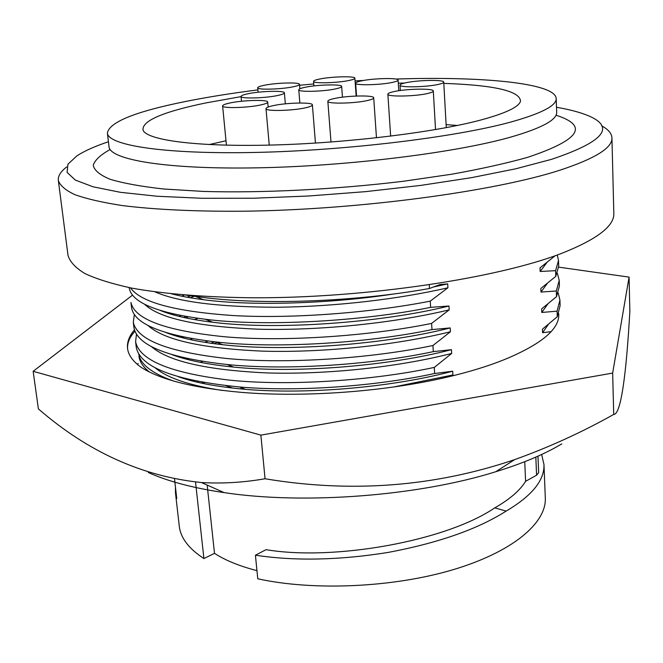 <?xml version="1.0" encoding="UTF-8"?>
<svg xmlns="http://www.w3.org/2000/svg" width="663" height="663" viewBox="0 0 663 663"><rect width="100%" height="100%" fill="white"/><g stroke="black" fill="none" stroke-linecap="round" stroke-linejoin="round"><path stroke-width="0.99" d="M149.407 371.96C143.067 366.954 139.603 361.741 139.006 356.313M138.898 354.813L138.898 354.357M172.993 380.852C151.86 373.236 140.448 364.335 138.774 354.166M561.818 443.895L554.608 447.981C538.571 456.666 518.963 464.581 495.783 471.725C418.486 496.007 304.3 504.792 224.185 492.626C192.941 488.001 167.648 481.288 148.297 472.487M33.15 371.297L38.379 408.889C88.046 451.951 142.396 476.498 201.411 482.531C222.287 483.766 243.503 482.507 265.051 478.761C351.373 493.156 434.572 486.775 514.662 459.616C548.889 447.343 581.915 432.276 613.723 414.425L612.653 373.078L260.874 435.127L33.15 371.297L132.003 295.532M265.051 478.761L260.874 435.127M613.723 414.425C621.098 414.698 626.402 372.49 629.85 311.411L629.088 277.117L612.653 373.078M558.71 267.148L629.088 277.117M558.718 313.599L558.76 314.32C559.34 327.472 545.193 340.815 516.328 354.365C499.181 362.462 477.808 369.647 452.199 375.921C389.372 391.435 305.096 397.808 240.76 392.305C193.397 387.996 160.164 379.65 141.07 367.269C132.807 361.302 128.299 355.012 127.553 348.406C126.89 342.249 129.177 336.083 134.398 329.909M558.66 313.74L558.776 314.875M137.44 364.451L138.177 363.506M127.611 348.837C127.172 343.003 129.592 337.16 134.871 331.309M174.543 479.15L176.756 498.584L175.471 492.849L175.438 487.015M195.527 482.076L203.914 558.544C188.773 548.682 180.56 537.875 179.267 526.124L175.471 492.849M232.746 388.104L225.926 385.651M202.091 362.686L202.174 361.335M214.795 343.774L216.776 342.332M319.342 79.096C315.513 79.9 313.582 80.654 313.541 81.367C312.795 83.654 337.707 83.016 349.343 80.405C353.006 79.618 354.846 78.889 354.871 78.201C355.426 75.905 331.052 76.552 319.342 79.096M334.127 98.572C329.975 99.508 327.878 100.403 327.837 101.265C327.008 104.099 354.954 103.552 367.766 100.445C371.711 99.525 373.692 98.654 373.708 97.826C374.313 94.991 347.031 95.547 334.127 98.572M393.49 91.701C389.778 92.555 387.896 93.375 387.863 94.171C386.968 96.989 415.651 96.483 427.991 93.408C431.522 92.571 433.287 91.776 433.304 91.013C433.958 88.187 405.938 88.709 393.49 91.701M405.325 82.858C401.819 83.637 400.054 84.4 400.021 85.121C399.143 87.74 426.906 87.201 438.724 84.317C442.047 83.546 443.721 82.817 443.738 82.121C444.384 79.494 417.234 80.049 405.325 82.858M264.114 85.312C259.904 86.182 257.766 86.994 257.716 87.765C257.02 90.052 281.361 89.389 293.369 86.754C297.422 85.9 299.452 85.104 299.485 84.367C299.999 82.071 276.198 82.734 264.114 85.312M304.922 87.325C300.861 88.187 298.806 89.008 298.764 89.787C298.002 92.24 323.643 91.618 335.785 88.85C339.671 87.997 341.627 87.201 341.652 86.455C342.207 84.002 317.146 84.624 304.922 87.325M247.854 93.781C243.362 94.718 241.092 95.613 241.042 96.45C240.338 98.895 265.366 98.248 277.905 95.447C282.214 94.519 284.377 93.657 284.402 92.853C284.916 90.4 260.46 91.046 247.854 93.781M361.186 80.927C357.523 81.723 355.666 82.477 355.633 83.198C354.821 85.643 381.084 85.046 392.819 82.311C396.325 81.532 398.082 80.795 398.098 80.107C398.703 77.654 373.004 78.251 361.186 80.927M229.904 102.997C225.097 104.025 222.669 104.994 222.611 105.914C221.906 108.541 247.672 107.903 260.783 104.928C265.382 103.917 267.695 102.972 267.719 102.085C268.233 99.458 243.089 100.096 229.904 102.997M273.007 105.69C268.382 106.71 266.045 107.696 265.996 108.633C265.225 111.459 292.449 110.878 305.734 107.737C310.151 106.726 312.364 105.773 312.389 104.878C312.936 102.044 286.375 102.624 273.007 105.69M257.907 89.903C231.47 93.243 207.279 97.121 185.333 101.53C135.26 111.633 109.279 122.133 107.389 133.048C108.003 145.396 164.416 154.404 255.603 152.432C346.592 150.509 455.39 137.216 510.469 122.141C541.356 113.53 556.597 105.657 556.199 98.514C555.387 82.958 481.437 76.195 395.778 79.046M363.854 80.422L355.061 80.919M313.748 83.961L299.56 85.262M241.059 96.632L206.201 102.856C162.601 111.856 141.559 120.989 143.075 130.255C147.261 140.249 196.87 146.971 271.606 145.048C346.21 143.158 433.718 132.501 480.095 120.21C505.322 113.431 518.789 107.099 520.513 101.215C520.09 91.063 494.523 85.113 443.804 83.381M226 140.763L209.218 144.567M108.425 141.733C94.842 146.324 84.334 151.031 76.9 155.855L67.908 164.242L67.112 172.413L75.317 180.054L93.077 186.809L120.525 192.328L157.222 196.256L202.099 198.287L253.399 198.229L308.784 195.991L365.487 191.648L420.632 185.425L471.468 177.667L515.681 168.816L551.558 159.335C602.642 142.131 615.397 127.818 589.821 116.381C581.733 112.76 570.628 109.71 556.506 107.257M601.59 125.788C608.269 129.401 611.717 133.437 611.941 137.896C612.521 147.766 595.308 158.49 560.31 170.068C495.046 191.358 358.948 209.773 244.141 211.207C196.107 211.613 154.338 209.591 122.075 205.53C102.367 202.488 86.654 198.875 74.927 194.69C65.513 190.264 59.985 185.532 58.336 180.493C57.872 176.051 60.665 171.535 66.706 166.943M611.941 137.896L613.822 213.353C614.452 225.801 597.57 238.929 563.185 252.752C499.065 278.129 365.446 298.358 252.354 297.77C205.024 297.289 163.778 293.891 131.813 288.132C112.262 283.905 96.632 279.048 84.905 273.546C75.458 267.786 69.822 261.719 68.016 255.354L58.336 180.493M404.405 83.066L398.297 83.173M457.329 125.473L446.108 124.627M541.646 454.478L543.967 464.498L545.309 497.963C546.569 523.032 512.623 551.997 452.788 569.79C393.06 587.551 313.616 591.089 257.766 578.782L255.421 555.213L266.078 549.668C333.87 561.18 446.141 541.066 494.772 507.85L506.167 511.09C477.667 529.215 438.318 542.989 388.137 552.428C339.29 560.252 295.06 561.18 255.421 555.213M256.954 570.644C239.418 566.094 225.271 560.334 214.505 553.348L203.914 558.544M494.772 507.85C509.681 499.355 519.958 490.512 525.602 481.305L536.582 475.214L538.654 472.644L537.966 456.152M543.967 464.498C544.621 480.252 532.016 495.783 506.167 511.09M524.74 461.688L525.602 481.305M214.505 553.348L207.163 485.084M203.176 382.377L201.535 383.123M198.27 381.465L196.952 382.095M184.72 378.805L185.209 378.556M202.149 361.526L200.267 362.329M187.007 359.313L188.259 358.741M215.591 343.177L214.074 343.674M180.982 357.067L180.278 357.423M214.737 341.818L210.776 343.227M180.319 356.901L179.706 357.249M208.116 341.039L204.734 342.315M190.173 339.58L192.378 338.669M184.074 337.094L182.549 337.782M182.665 336.796L181.339 337.467M211.497 321.754L210.759 322.011M178.198 335.801L177.228 336.332M194.483 319.591L197.939 318.323M188.317 316.856L185.731 317.892M451.462 376.095L452.904 374.976L452.688 371.214L434.646 373.484C376.849 386.131 297.687 392.073 239.691 386.993C174.493 380.454 140.009 367.161 136.238 347.105M185.971 316.45L183.734 317.461M155.001 367.683C167.209 377.976 189.693 385.568 222.453 390.457M393.524 387.01L452.904 374.976M180.858 315.497L179.06 316.367M178.148 376.642C194.607 382.617 217.05 386.844 245.476 389.347C307.715 394.725 391.618 387.142 449.738 371.968L452.688 371.214M167.026 312.936L167.772 312.555M200.35 299.295L201.519 298.914M434.646 373.484L434.282 367.41L451.669 353.454L451.453 349.658L433.32 351.63C371.719 364.832 285.886 370.609 227.152 364.517C168.385 357.937 137.307 345.63 133.934 327.613L133.28 322.143M194.11 296.32L190.124 297.737M136.454 334.384L135.6 341.685C139.404 360.266 170.565 373.062 229.083 380.081C288.123 386.33 372.589 380.703 434.282 367.41M558.71 266.078L555.801 276.372L540.834 288.455L540.975 292.051L556.332 290.999L559.224 280.399L559.415 285.927L556.539 296.643L541.638 308.892L541.779 312.464L557.061 311.154L559.928 300.124L560.119 305.61L557.268 316.748L542.433 329.179L542.574 332.718L551.11 331.657M542.574 332.718L548.392 324.356M190.579 295.839L187.14 297.215M151.487 346.65C168.468 361.426 207.146 370.194 267.521 372.946C328.624 374.703 399.267 366.846 451.669 353.454M184.447 295.035L181.761 296.179M171.841 354.589C186.891 360.282 207.444 364.443 233.509 367.078C297.306 373.609 389.62 365.86 451.453 349.658M433.32 351.63L432.947 345.506L450.434 331.749L450.21 327.92L431.986 329.594C366.78 343.268 274.664 348.846 215.798 341.934C162.7 335.478 134.639 324.157 131.606 307.972L130.951 302.461C134.564 319.392 165.816 330.829 224.716 336.779C284.137 342 369.349 336.124 431.605 323.411L449.183 309.861L448.959 305.999L430.635 307.359C361.973 321.431 263.874 326.826 205.381 319.268C157.346 313.044 131.97 302.684 129.26 288.181L129.194 287.609M559.928 300.124L558.221 293.021M134.332 314.768L133.288 322.152C136.992 339.912 168.203 352.028 226.912 358.517C286.143 364.26 370.973 358.509 432.947 345.506M557.061 311.154L557.268 316.748M541.779 312.464L547.853 303.961M148.048 325.533C163.968 339.986 202.364 348.531 263.244 351.166C324.953 352.832 397.162 344.975 450.434 331.749M165.841 332.503C179.665 337.939 198.602 342.009 222.652 344.702C286.292 352.111 385.286 344.528 450.21 327.92M431.986 329.594L431.605 323.411M559.224 280.399L557.359 273.247M556.332 290.999L556.539 296.643M540.975 292.051L547.323 283.391M144.675 304.342C159.452 318.422 197.533 326.71 258.901 329.213C321.207 330.771 395.024 322.906 449.183 309.861M160.114 310.392C172.828 315.588 190.347 319.533 212.682 322.243C275.675 330.331 381.059 322.922 448.959 305.999M430.635 307.359L430.254 301.126L447.915 287.783L447.691 283.888L440.075 284.526L429.483 288.496C355.061 301.922 260.725 305.27 201.071 297.157L185.897 295.151M555.196 255.719L540.022 267.844L540.163 271.474L555.594 270.686L558.511 260.518L557.26 254.973M130.52 287.875C140.713 302.311 174.966 311.535 233.277 315.555C292.242 318.936 371.429 312.754 430.254 301.126M555.594 270.686L555.801 276.372M540.163 271.474L546.793 262.672M155.018 291.877C178.107 301.996 218.956 307.118 277.548 307.251C336.083 306.563 399.159 299.088 447.915 287.783M171.568 293.842C180.626 296.187 191.242 298.143 203.433 299.693C250.606 306.14 330.331 303.878 394.941 293.808M433.494 286.996L447.691 283.888M429.483 288.496L429.268 284.841M240.959 387.507L241.1 388.957M241.763 387.83L241.879 389.032M556 115.205C589.233 125.846 579.76 139.893 527.591 157.355C506.341 163.313 481.056 168.932 451.727 174.212L403.916 181.198C336.216 189.452 261.976 193.165 203.292 191.425L163.769 189.013C141.169 186.51 123.277 183.261 110.099 179.275C99.757 174.966 94.146 170.275 93.268 165.211C94.925 160.032 100.552 154.794 110.141 149.506M107.389 133.048L109.014 146.672C109.718 159.733 166.065 169.504 257.012 167.838C347.768 166.231 456.219 152.681 511.123 136.992C541.903 128.042 557.094 119.788 556.68 112.221L556.199 98.514M535.828 457.097L536.582 475.214M495.783 471.725L514.662 459.616M224.185 492.626L201.411 482.531M204.096 382.543L204.212 383.686M313.906 85.925L313.541 81.367M330.994 142.015L327.837 101.265M390.648 136.139L387.863 94.171M400.369 90.499L400.021 85.121M258.122 92.232L257.716 87.765M299.858 103.005L298.764 89.787M241.489 101.265L241.042 96.45M356.553 96.027L355.633 83.198M226.423 145.18L222.611 105.914M269.244 145.106L265.996 108.633M315.455 143.084L312.389 104.878M268.159 107.041L267.719 102.085M398.778 90.732L398.098 80.107M285.339 103.834L284.402 92.853M342.456 97.179L341.652 86.455M299.85 88.801L299.485 84.367M446.274 127.644L443.738 82.121M435.533 129.575L433.304 91.013M376.468 137.796L373.708 97.826M356.155 96.044L354.871 78.201M450.359 371.595L449.738 371.968M245.476 389.347L239.691 386.993M136.238 347.097L135.6 341.677M233.509 367.078L227.152 364.517M222.652 344.702L215.798 341.934M212.682 322.243L205.381 319.268M558.71 266.095L558.511 260.534M203.433 299.693L195.718 296.527"/></g></svg>
